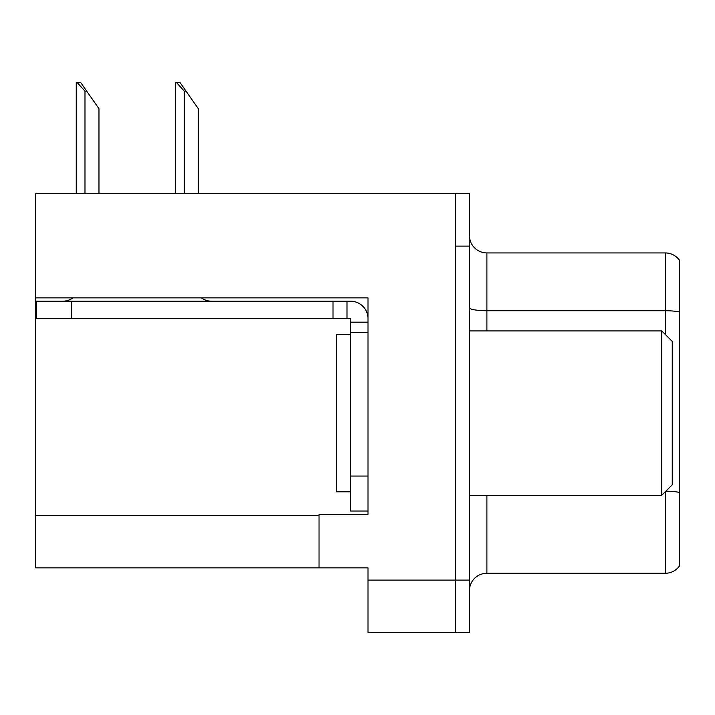<?xml version="1.0" encoding="UTF-8"?>
<svg xmlns="http://www.w3.org/2000/svg" width="715" height="715" viewBox="0 0 715 715"><rect width="100%" height="100%" fill="white"/><g stroke="black" fill="none" stroke-linecap="round" stroke-linejoin="round"><path stroke-width="1.07" d="M367.993 297.869L367.993 514.353L319.033 514.353L319.033 567.862L367.993 567.862L367.993 632.561L455.428 632.561L455.428 580.106L455.428 632.561L469.415 632.561L469.415 580.106L455.428 580.106L455.428 193.649L35.75 193.649L35.75 297.869L367.993 297.869M35.75 297.869L35.75 567.862L319.033 567.862M469.415 590.769A17.491 17.491 0 0 1 486.897 573.278L665.263 573.278L665.263 491.795M455.428 193.649L469.415 193.649L469.415 246.112L455.428 246.112L455.428 580.106L367.993 580.106M679.25 259.929A17.491 17.491 0 0 0 665.263 252.931A17.491 17.491 0 0 1 679.25 259.929L679.25 566.289A17.491 17.491 0 0 1 665.263 573.278M469.415 246.112L469.415 580.106M679.25 311.946A17.491 3.039 180 0 0 665.263 310.73L665.263 252.931L486.897 252.931A17.491 17.491 0 0 1 469.415 235.441A17.491 17.491 0 0 0 486.897 252.931L486.897 330.92M679.25 313.161L679.25 492.403A17.491 3.039 180 0 0 665.862 491.196M176.382 82.439L179.93 82.439L186.052 91.18L184.309 91.18L176.382 82.439L175.568 82.439L175.568 193.649M198.296 193.649L198.296 108.671L186.052 91.18M77.059 82.439L80.607 82.439L86.73 91.18L84.987 91.18L77.059 82.439L76.246 82.439L76.246 193.649M98.974 193.649L98.974 108.671L86.73 91.18M72.93 297.869A17.491 17.491 0 0 1 62.679 301.194M201.407 297.869A17.491 17.491 0 0 0 211.667 301.194M367.993 322.179L350.502 322.179L350.502 318.684L36.447 318.684L36.447 301.194L350.502 301.194A17.491 17.491 0 0 1 367.993 318.693M350.502 511.028L367.993 511.028L350.502 511.028L350.502 322.179M347.007 318.684L347.007 301.194M367.993 332.672L350.502 332.672M333.02 318.684L333.02 301.194M350.502 334.414L336.515 334.414L336.515 491.795L350.502 491.795M661.759 495.289L672.252 484.797L672.252 341.413L661.759 330.92L661.759 495.289L469.415 495.289M469.415 330.92L661.759 330.92M35.75 515.399L319.033 515.399M486.897 495.289L486.897 573.278M665.263 334.414L665.263 310.73L486.897 310.73A17.491 3.039 0 0 1 469.415 307.691M184.309 193.649L184.309 91.18M84.987 193.649L84.987 91.18M367.993 476.056L350.502 476.056M71.42 318.684L71.42 301.194"/></g></svg>
